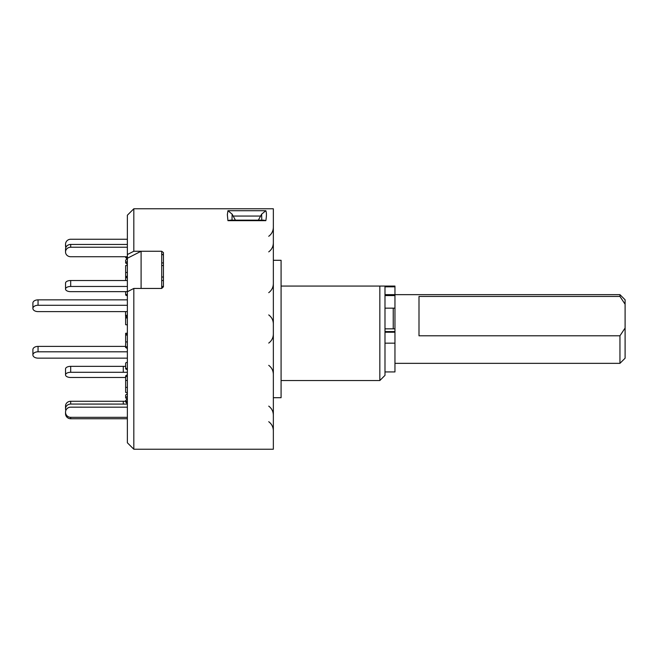 <?xml version="1.0" encoding="UTF-8"?>
<svg xmlns="http://www.w3.org/2000/svg" width="658" height="658" viewBox="0 0 658 658"><rect width="100%" height="100%" fill="white"/><g stroke="black" fill="none" stroke-linecap="round" stroke-linejoin="round"><path stroke-width="0.99" d="M619.951 294.652L625.1 299.801L625.1 304.218L619.951 296.445L619.951 294.652L394.956 294.652L394.956 371.935L384.988 371.935M625.1 328.021L625.1 358.199L619.951 363.348L619.951 335.794L625.1 328.021L625.1 304.218M619.951 296.445L418.998 296.445L418.998 335.794L619.951 335.794M393.237 328.836L393.237 308.158M281.081 380.53L379.839 380.53L384.988 375.373L384.988 286.065L379.839 286.065L394.956 286.065L394.956 294.644L384.988 294.644M227.939 210.708L265.832 210.708C266.63 212.657 266.63 215.972 265.832 220.669L263.792 220.159L229.987 220.159L227.939 220.669L227.347 214.656L227.939 210.708L232.126 214.154L232.003 220.159M161.712 253.881L163.431 255.214L163.431 286.806L161.712 288.443L141.1 288.443L141.1 251.257L127.364 258.257L127.364 215.224L133.821 208.775L273.35 208.775L273.35 449.225L133.821 449.225L133.821 288.443L127.364 291.724L127.364 442.776L133.821 449.225M133.821 208.775L133.821 251.257L161.712 251.257L163.431 252.598L163.431 286.806M141.1 251.257L161.712 251.257L161.712 288.443L133.821 288.443M273.35 260.297L281.081 260.297L281.081 397.703L273.35 397.703M127.364 254.539L133.821 251.257M379.839 380.53L379.839 286.065L281.081 286.065M265.832 210.708L261.645 214.154L258.355 220.159M261.769 220.159L261.645 214.154M235.416 220.159L232.126 214.154M127.364 291.724L127.364 258.257M127.364 317.156L125.645 317.156L125.645 317.863L127.364 318.044M127.364 317.682L125.645 317.863L125.645 324.698L127.364 324.879M125.645 317.156L125.711 316.07M70.686 372.296A5.149 2.574 180 0 0 65.537 374.871L65.537 368.924A5.149 2.574 -0 0 1 70.686 366.341L70.686 372.296L127.364 372.296M125.645 366.35L70.686 366.341M127.364 369.763L125.645 368.899L125.645 362.953L127.364 362.097M125.645 368.899L127.364 368.044M125.645 377.486L70.686 377.486A5.149 2.574 180 0 1 65.537 374.912L65.537 374.871M127.364 404.078L70.686 404.07A5.149 4.705 180 0 0 65.537 408.774L65.537 408.848A5.149 4.705 180 0 0 65.849 410.469M65.537 408.774L65.537 405.978A5.149 4.705 -0 0 1 70.686 401.273L70.686 404.07M125.645 401.273L70.686 401.273M127.052 399.151L125.645 397.868L125.645 395.071L127.364 393.5M125.645 397.868L127.364 396.297M127.364 407.17L70.686 407.162A5.149 5.042 0 0 0 65.537 412.204L65.537 413.718L65.537 412.204M127.364 403.634L125.645 401.956L125.645 400.525L127.364 398.847M127.364 402.211L125.645 400.525M65.537 412.286A5.149 5.042 0 0 0 70.686 417.328L70.686 418.751A5.149 5.042 180 0 1 65.537 413.718M127.364 417.328L70.686 417.328M127.364 418.751L70.686 418.751M127.364 387.356L125.645 387.356L125.645 375.866L127.364 374.715M127.364 377.018L125.645 375.866M125.645 387.356L125.645 392.464L127.364 392.464M125.645 380.406L127.364 380.414M127.364 335.103L125.645 335.103L125.645 333.302L127.364 333.121M127.364 333.483L125.645 333.302M125.645 335.103L125.645 341.93L127.364 341.93M125.645 334.017L127.364 334.017M127.364 286.46L70.686 286.46A5.149 2.574 180 0 0 65.537 289.035L65.537 289.076A5.149 2.574 180 0 0 70.686 291.659L127.364 291.65M125.645 291.65L125.645 295.047L127.364 295.903M65.537 289.035L65.537 283.088A5.149 2.574 -0 0 1 70.686 280.514L70.686 286.46M163.431 280.514L161.712 280.514M127.364 280.514L70.686 280.514M125.645 295.047L127.364 294.192M163.431 286.46L161.712 286.46M127.364 247.235L70.686 247.235A5.149 4.705 180 0 0 65.537 251.948L65.537 249.152A5.149 4.705 -0 0 1 70.686 244.447L70.686 247.235M127.364 244.447L70.686 244.447M65.537 249.152L65.537 252.022A5.149 4.705 180 0 0 70.686 256.727L127.364 256.719M127.364 258.561L125.645 260.132L125.645 262.929L127.364 264.5M125.645 262.929L127.364 261.358M161.712 262.929L163.431 262.929M65.849 247.531A5.149 5.042 180 0 1 65.537 245.796L65.537 244.365A5.149 5.042 0 0 0 66.195 246.84M126.336 256.719L127.364 257.722M125.645 256.727L125.645 257.475L127.052 258.849M127.364 239.249L70.686 239.249A5.149 5.042 0 0 0 65.537 244.282L65.537 244.365M127.364 272.478L125.645 272.486L125.645 277.026L127.364 278.178M127.364 275.883L125.645 277.026L125.645 280.514M125.645 272.486L125.645 265.536L127.364 265.536M161.712 277.026L163.431 277.026M163.431 265.536L161.712 265.536M127.364 348.559L125.555 347.44L125.711 341.93M125.555 347.44L127.364 346.33M127.364 351.8L38.049 351.8A5.149 3.175 180 0 0 32.9 354.966A5.149 3.175 180 0 0 38.049 358.141L127.364 358.141M32.9 354.966L32.9 349.554A5.149 3.175 -0 0 1 38.049 346.388L38.049 351.8M125.555 346.388L38.049 346.388M125.555 311.612L125.555 315.972L127.364 317.082M127.364 305.271L38.049 305.271A5.149 3.175 180 0 0 32.9 308.446A5.149 3.175 180 0 0 38.049 311.612L127.364 311.612M32.9 308.446L32.9 303.034A5.149 3.175 -0 0 1 38.049 299.859L127.364 299.859M127.364 314.853L125.555 315.972M394.956 331.583L384.988 331.583M394.956 286.814L384.988 286.814M394.956 295.565L384.988 295.565M394.956 343.155L384.988 343.155M394.956 332.224L384.988 332.224M265.832 220.669L227.939 220.669M260.65 216.054L233.121 216.054M123.285 372.296L123.285 366.341M123.285 404.07L123.285 401.273M38.049 299.859L38.049 305.271M619.951 363.348L394.956 363.348M394.956 328.836L384.988 328.836M394.956 308.158L384.988 308.158M268.735 251.866C271.721 249.588 273.259 246.577 273.35 242.827M268.735 292.662C271.721 290.384 273.259 287.365 273.35 283.614M268.735 365.338C271.721 367.616 273.259 370.635 273.35 374.386C273.259 370.635 271.721 367.616 268.735 365.338M268.735 406.134C271.721 408.412 273.259 411.423 273.35 415.173M268.735 421.712C271.721 423.991 273.259 427.001 273.35 430.76M268.735 236.288C271.721 234.009 273.259 230.999 273.35 227.24M268.735 343.081C271.721 340.803 273.259 337.784 273.35 334.034M268.735 314.919C271.721 317.197 273.259 320.216 273.35 323.966"/></g></svg>
